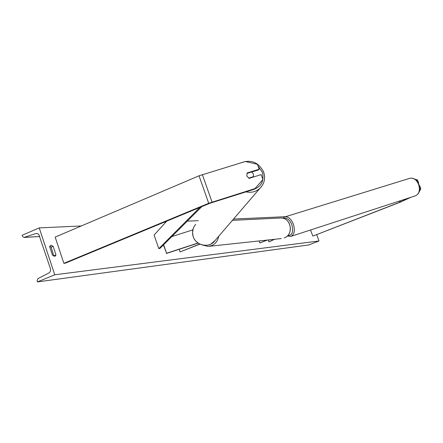 <?xml version="1.0" encoding="UTF-8"?>
<svg xmlns="http://www.w3.org/2000/svg" width="443" height="443" viewBox="0 0 443 443"><rect width="100%" height="100%" fill="white"/><g stroke="black" fill="none" stroke-linecap="round" stroke-linejoin="round"><path stroke-width="0.66" d="M409.404 197.794L399.769 202.235L313.223 235.947L400.123 202.229L410.849 197.323M415.163 179.321L417.544 179.969L416.442 180.423M417.544 179.969L418.613 182.804L418.242 182.909M310.571 229.978L312.752 235.997M419.709 189.061L420.85 188.735L419.205 191.869M419.405 186.005L419.781 185.899L420.85 188.735M418.275 182.97L418.613 182.804M255.002 188.58L262.909 179.581L261.126 174.625L249.11 178.352L246.801 176.054L247.172 172.931L259.188 169.226L257.416 164.281L245.311 161.501L199.029 175.793L55.153 237.105L63.875 263.325L208.703 203.276L255.002 188.58L254.393 189.211L209.877 203.271L65.37 263.164L63.875 263.325M251.762 172.006L258.574 169.902L259.188 169.226M198.032 243.013L166.557 253.246L163.628 244.763M192.805 229.873L171.784 236.612M163.439 244.951L166.557 253.246M198.193 243.124L166.38 253.468M199.959 244.115L180.068 251.923L199.76 244.027M179.16 249.309L180.068 251.923M274.588 239.286L268.979 241.895L268.292 239.962M274.123 239.336L268.979 241.895M259.094 240.948L259.797 242.93L267.395 240.056M259.797 242.93L266.996 240.1M316.679 234.607L318.993 240.981L308.649 244.968L37.489 281.898L37.146 280.851L37.921 278.636L48.835 273.015C50.364 272.03 50.884 270.54 50.397 268.558L38.818 234.48L37.467 233.561L35.789 233.566L23.911 237.459L22.488 236.302L22.15 235.272L39.222 227.89L81.263 225.98M164.181 222.209L165.837 222.137M187.245 221.162L198.314 220.658M233.511 219.058L285.574 216.693M39.222 227.89L54.76 274.787L318.993 240.981M53.132 246.325L55.984 254.924L55.048 256.264L52.518 255.246L49.649 246.601L50.973 245.195L53.132 246.325L51.139 247.166L53.852 256.215M49.777 246.181L51.139 247.166M54.76 274.787L37.489 281.898M53.991 255.761L55.984 254.924M252.992 177.145L253.379 176.657L253.474 174.005L251.663 171.95L246.895 173.423M253.379 176.657L248.612 178.136M166.723 221.157L154.114 235.061L158.799 248.661L199.859 207.424M201.798 206.621L160.156 248.235L158.799 248.661M400.151 200.806L400.561 201.903M399.337 201.072L399.769 202.235M199.029 175.793L208.703 203.276M202.351 174.586L212.036 202.069M232.398 220.348L280.956 217.995C291.322 217.779 294.086 234.64 284.234 237.941L284.207 237.946C294.008 234.685 291.245 217.762 280.956 217.995L279.516 218.061M218.715 236.285C217.829 240.815 215.425 243.949 211.494 245.682L208.011 246.43L201.842 244.824M207.988 245.045L210.475 244.425L215.37 240.217M418.53 184.255C416.365 179.631 413.502 177.637 409.947 178.269C413.773 177.626 416.736 179.598 418.834 184.183C420.628 189.859 419.51 193.735 415.479 195.812C419.272 193.89 420.291 190.036 418.53 184.255M409.947 178.269L284.799 216.937C288.171 216.411 291.001 218.731 293.288 223.892C295.243 230.305 294.445 234.469 290.901 236.385L415.479 195.812M287.695 235.604C292.325 235.526 293.687 231.822 291.787 224.485C289.539 219.54 286.859 217.546 283.741 218.504M24.343 237.393L39.77 236.468M35.789 233.566L37.195 233.489M258.042 166.031L262.317 172.166C264.504 181.409 261.082 187.334 252.05 189.942M245.926 191.869C251.27 192.971 255.916 191.808 259.864 188.386C264.366 183.834 265.612 178.413 263.596 172.117M215.525 239.995L213.731 242.077C207.667 248.124 195.861 245.051 193.231 236.689C191.786 232.066 192.605 227.957 195.701 224.368M249.525 162.47L253.717 163.428M281.25 238.572L209.378 246.286M284.799 216.937L282.756 218.222M287.247 236.053L290.901 236.385M39.787 236.507L24.099 237.448M193.226 236.75C195.856 245.079 207.617 248.152 213.731 242.077L259.864 188.386C264.405 183.756 265.656 178.291 263.613 171.978C258.585 162.21 251.009 159.164 240.892 162.847M193.214 236.723L192.506 232.337L193.386 228.018"/></g></svg>

